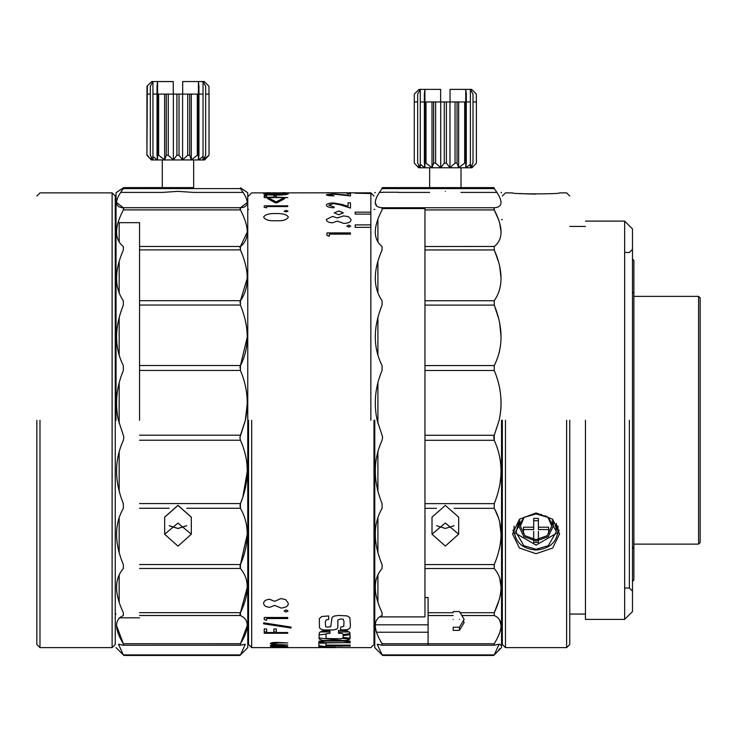 <?xml version="1.0" encoding="UTF-8"?>
<svg xmlns="http://www.w3.org/2000/svg" width="737" height="737" viewBox="0 0 737 737"><rect width="100%" height="100%" fill="white"/><g stroke="black" fill="none" stroke-linecap="round" stroke-linejoin="round"><path stroke-width="1.11" d="M698.584 296.375L700.15 297.941L700.15 542.561L698.584 544.127L698.584 296.375L633.884 296.375L633.884 291.907L633.884 580.001L633.884 260.502L633.884 291.907L632.484 293.308M698.584 544.127L633.884 544.127L633.884 548.595L632.484 547.186M519.953 520.746L518.802 526.098L523.85 536.656L536.048 541.032L548.245 536.656L553.294 526.098L552.142 520.746M545.14 515.78L547.941 517.245L551.727 526.098L547.14 535.698L536.048 539.677L524.956 535.698L520.368 526.098L524.154 517.245L536.048 513.929L548.282 517.457L556.435 531.58L548.282 545.702L536.048 549.24L523.814 545.702L515.66 531.58L523.814 517.457L536.048 513.929M459.446 630.375L453.172 630.375L453.172 627.233L459.446 627.233L459.446 630.375L464.163 622.535L463.214 620.959M453.172 619.393C453.172 609.278 453.172 609.278 453.172 619.393C453.172 629.509 453.172 629.509 453.172 619.393M459.446 619.393C459.446 609.287 459.446 609.287 459.446 619.393C459.446 628.707 459.446 628.707 459.446 619.393M36.85 420.247L36.85 644.488L36.85 420.247M39.982 420.247L39.982 647.62L39.982 420.247M116.041 226.443L115.258 226.443L115.258 196.014L115.258 644.488L112.116 647.62L112.116 192.882L39.982 192.882L36.85 196.014M115.258 196.014L112.116 192.882M115.258 420.247L115.258 614.059L115.258 420.247M139.56 420.302L139.56 222.675L139.56 420.302M118.27 221.763L119.173 222.675L119.173 242.022M119.173 261.248L119.173 293.031M119.173 317.509L119.173 355.345M119.173 382.89L119.173 423.416M116.041 420.311L116.041 192.882L116.041 420.311M123.374 187.824L116.51 192.412L123.346 187.843L123.346 188.598L123.346 187.824L123.346 188.598C114.309 200.768 114.309 207.152 123.346 207.76L123.346 209.953C114.309 227.143 114.309 239.341 123.346 246.563L123.346 249.99C114.309 270.672 114.309 287.605 123.346 300.797L123.346 305.155C114.309 327.495 114.309 347.652 123.346 365.644L123.346 370.554C116.474 386.695 114.834 403.286 118.417 420.311L123.346 435.337L123.862 437.437L123.346 440.367C114.309 460.091 114.309 481.197 123.346 503.693L123.346 508.383C114.309 524.071 114.309 542.828 123.346 564.643L123.346 568.577C114.309 578.831 114.309 593.561 123.346 612.751L123.346 615.588C114.309 619.504 114.309 628.891 123.346 643.76L123.346 645.244L118.491 644.249L123.346 654.907L240.455 654.907L245.31 644.249L240.455 645.244L240.455 643.723L123.346 643.723L116.51 625.529M240.455 645.244L123.346 645.244M240.455 187.824L240.455 188.598L240.455 187.824L247.291 192.412L240.455 187.824L240.455 188.598C249.484 200.786 249.484 207.18 240.455 207.76L240.455 209.953C249.484 227.18 249.484 239.387 240.455 246.563L240.455 249.99C249.484 270.728 249.484 287.67 240.455 300.797L240.455 305.155C249.484 327.569 249.484 347.726 240.455 365.644L240.455 370.554C247.328 386.741 248.968 403.332 245.384 420.311L239.93 437.437L240.455 440.367C249.484 460.164 249.484 481.27 240.455 503.693L240.455 508.383C249.484 524.136 249.484 542.893 240.455 564.643L240.455 568.577C249.484 578.886 249.484 593.607 240.455 612.751L240.455 615.588C249.484 619.541 249.484 628.928 240.455 643.76L123.346 643.723M247.761 420.311L247.761 192.882L247.761 647.62L247.761 209.345L248.544 209.345M247.291 403.102L245.384 420.182L240.455 435.208L139.56 435.208M239.921 437.833L240.455 435.208M247.291 471.348L242.86 497.06L240.455 503.574L139.56 503.574M239.921 506.181L240.455 503.574M247.291 534.168L240.455 564.542L139.56 564.542M239.921 566.9L240.455 564.542M247.291 587.269L240.455 612.677L139.56 612.677M239.921 614.584L240.455 612.677M247.291 625.529L240.455 643.723M349.191 631.941L338.532 631.941M329.973 631.941L320.079 631.941M276.283 631.941L273.869 631.941M266.637 631.941L264.224 631.941M248.544 420.247L248.544 644.488L248.544 420.247M251.676 420.247L251.676 647.62L251.676 420.247M288.351 603.437L285.763 599.66L280.889 598.564L274.643 601.346L269.724 599.31C265.891 599.549 263.864 600.895 263.616 603.345C263.8 605.574 265.817 606.91 269.659 607.352L274.643 605.381L281.083 608.043C285.781 607.647 288.195 606.118 288.351 603.437M286.085 612.032L288.047 610.964L286.085 609.895L284.123 610.964L286.085 612.032M264.224 619.624L266.637 620.287L266.637 618.536L287.743 618.536L287.743 617.495L264.224 617.495L264.224 619.624M263.616 623.815L291.06 628.016L291.06 627.095L263.616 622.811L263.616 623.815M271.124 646.008L273.547 646.285L270.553 646.515L287.743 646.515L272.368 645.603L287.743 645.013L281.055 644.682C276.246 644.672 273.344 644.341 272.368 643.705L278.42 642.913L287.743 642.913L278.429 642.471C273.722 642.268 270.995 642.655 270.258 643.641L274.404 644.737L270.258 645.557L271.124 646.008M280.511 647.639L270.553 647.639M287.743 647.602L272.368 647.372L287.743 647.114L278.429 646.957L270.258 647.694M278.006 647.012L278.568 646.957M283.266 646.515L285.772 646.285M281.018 646.957L279.305 647.114M272.432 647.335L270.792 647.399M318.983 634.916L326.205 634.023M338.532 632.383L341.646 631.941M349.964 632.88L349.964 633.617L343.184 634.557M342.705 638.426L349.743 639.117M349.964 641.172L349.098 641.098M344.584 640.693L318.983 638.002M343.184 635.626L350.001 634.704L350.001 638.178L343.184 637.459M318.78 642.986L319.784 642.038L325.257 641.172M343.027 641.144L346.961 641.531L350.139 643.014M350.139 645.658L349.614 646.128M325.385 646.635L318.78 645.649M342.502 647.501L319.029 647.501M326.003 634.529L326.758 633.636L329.973 633.304L329.973 630.54L321.94 631.038L319.333 632.714L318.983 638.353L319.443 639.2L322.815 640.471L345.782 640.527L349.191 639.569L350.232 638.122L349.762 632.521L346.943 630.752L338.532 630.402L338.532 633.221L342.447 633.452L343.184 634.668L342.981 638.113L341.167 638.749L326.712 638.518L326.003 637.376L326.003 634.529M325.275 621.595L326.473 619.734L328.665 619.467L328.665 615.948L321.747 616.482L319.333 618.665L319.48 627.62L320.438 628.956L323.736 629.969L333.511 629.96L336.993 628.974L337.841 627.629L337.841 620.093L340.135 619.016L343.184 619.135L343.967 621.328L343.792 626.293L340.641 627.178L340.549 630.043L347.975 629.545L349.918 628.127L350.416 625.953L349.845 617.523L346.998 615.892L338.384 615.441L333.999 616.123L332.074 617.376L330.738 626.745L326.823 627.123L325.653 626.597L325.275 621.595M370.849 420.247L370.849 192.845L348.49 192.827M373.991 420.247L373.991 644.488L373.991 420.247M424.954 420.247L424.954 208.562L424.954 616.887L379.583 616.887M377.906 219.092L377.906 241.985M377.906 261.202L377.906 292.976M377.906 317.444L377.906 355.28M377.906 382.825L377.906 423.351M377.906 451.532L377.906 491.155M377.906 517.457L377.906 552.649M377.906 574.74L377.906 602.387M374.774 420.247L374.774 647.62L374.774 420.247M381.923 187.935L382.079 187.834C373.042 193.895 373.042 193.895 382.079 187.834L382.079 188.589C373.042 200.75 373.042 207.134 382.079 207.733L382.079 209.925C373.042 227.107 373.042 239.304 382.079 246.517L382.079 249.944C373.042 270.626 373.042 287.559 382.079 300.742L382.079 305.1C373.042 327.44 373.042 347.597 382.079 365.58L382.079 370.49C375.207 386.63 373.567 403.222 377.141 420.247L382.079 435.272L382.595 437.373L382.079 440.302C373.042 460.026 373.042 481.141 382.079 503.638L382.079 508.327C373.042 524.016 373.042 542.773 382.079 564.588L382.079 568.531C373.042 578.785 373.042 593.515 382.079 612.714L382.079 615.552C373.042 619.476 373.042 628.873 382.079 643.742L382.079 645.225L377.224 644.23L382.079 654.907L494.241 654.907L499.096 644.23L494.241 645.225L494.241 643.742C503.279 628.901 503.279 619.504 494.241 615.552L494.426 615.635M494.241 645.225L382.079 645.225M494.241 435.272L493.726 437.373L494.241 440.302L494.241 435.272L499.179 420.247L494.241 435.272L424.954 435.272M424.954 503.638L494.241 503.638L494.241 508.327L494.241 503.638C503.279 481.215 503.279 460.1 494.241 440.302L424.954 440.302M501.547 420.247L501.547 647.62L501.547 420.247M500.414 461.141L501.059 469.368M500.874 476.535L499.778 484.992M498.166 492.076L496.655 497.116M494.674 509.064L498.857 518.839M499.631 521.667L501.077 534.205M499.64 547.6L499.29 549.203M499.244 549.369L498.866 550.935M494.26 564.542L494.241 568.531L494.241 564.588C503.279 542.837 503.279 524.081 494.241 508.327L454.093 508.327M497.06 572.271L498.857 575.726M499.631 577.771L501.077 587.306M499.64 598.131L499.299 599.43M499.244 599.623L494.241 612.714L494.241 615.552L461.85 615.552M499.622 619.872L501.077 625.584M499.649 632.853L499.299 633.792M499.244 633.94L498.875 634.861M499.603 644.258L501.077 645.511M499.686 648.652L499.271 649.223M499.262 649.242L498.903 649.712M460.146 612.714L494.241 612.714C503.279 593.571 503.279 578.84 494.241 568.531L424.954 568.531M502.33 420.247L502.33 644.488L502.33 420.247M505.471 420.247L505.471 647.62L505.471 420.247M536.048 553.699L552.686 548.033L559.567 533.938L552.686 519.235L536.048 512.952L519.41 519.235L512.528 533.938L519.41 548.033L536.048 553.699M566.624 420.247L566.624 647.62L566.624 420.247M569.765 420.247L569.765 644.488L569.765 420.247M585.445 420.247L585.445 619.393L585.445 420.247M624.644 588.034L629.352 588.034L632.484 591.166L632.484 611.553L624.644 619.393L624.644 221.109L585.445 221.109M632.484 611.553L632.484 228.949L632.484 249.327L629.352 252.469L624.644 252.469M632.484 228.949L624.644 221.109M632.484 420.247L632.484 591.166L632.484 420.247M629.352 420.247L629.352 588.034L629.352 420.247M632.484 259.092L633.884 260.502L632.484 259.092M633.884 580.001L632.484 581.401L633.884 580.001M502.33 196.014L505.471 192.882L512.528 192.882C511.063 194.209 561.06 194.2 559.567 192.882L566.624 192.882L569.765 196.014M535.919 194.098L527.093 193.923M525.794 193.868L519.677 193.509M514.417 534.104L512.961 530.004M559.134 530.004L557.679 534.104M518.802 526.098L518.802 522.174L515.771 533.376L536.048 545.104L556.324 533.376M556.435 531.58L555.947 527.738M555.809 527.241L555.035 525.168M554.031 523.279L553.294 522.174L553.294 526.098M541.759 514.638L536.214 513.929M538.397 540.092L538.397 531.266L538.397 542.45L533.699 542.45L533.699 531.266L533.699 540.092M533.699 527.195L533.699 520.718L533.699 529.544L523.5 529.544L523.5 533.616L523.5 527.195L533.699 527.195L533.699 518.369L538.397 518.369L538.397 527.195L538.397 520.718L533.699 520.718L533.699 529.544M538.397 527.195L548.595 527.195L548.595 533.616L548.595 529.544L538.397 529.544L538.397 520.718L538.397 529.544M499.179 420.247C502.763 403.268 501.114 386.676 494.241 370.49L494.241 365.58L494.241 370.49L424.954 370.49M494.269 365.524L494.241 365.58C503.279 347.671 503.279 327.514 494.241 305.1L494.241 300.742C503.279 287.614 503.279 270.682 494.241 249.944L494.241 246.517C503.279 239.35 503.279 227.153 494.241 209.925L493.873 209.105M382.079 187.834L382.079 188.589L494.241 188.589L494.241 187.834C503.279 193.895 503.279 193.895 494.241 187.834L494.241 188.589C503.279 200.768 503.279 207.152 494.241 207.733L494.241 209.925L424.954 209.925M494.26 209.944L498.875 220.381M499.64 222.804L501.077 232.026M499.631 239.663L499.299 240.391M494.315 246.462L424.954 246.517M494.555 250.654L498.866 262.814M499.64 265.91L501.077 278.227M499.631 289.319L499.271 290.535M499.262 290.571L498.857 291.778M494.407 305.496L498.866 319.241M499.64 322.732L501.077 337.039M499.631 350.609L499.299 352.056M499.253 352.249L498.857 353.732M501.068 401.61L500.957 407.543M500.92 408.123L500.414 413.337M445.332 546.089L432.011 534.168L445.332 523.003L458.663 534.168L445.332 546.089M445.332 505.379L458.663 517.153L445.332 505.379L432.011 517.153L432.011 534.168M454.121 525.702L445.332 528.466L436.553 525.702L445.332 528.466M376.699 206.047L375.244 202.528M376.671 197.249L377.022 196.512M377.077 196.401L377.436 195.701M445.332 191.362C465.544 192.504 465.544 192.504 445.332 191.362C425.12 192.504 425.12 192.504 445.332 191.362M445.332 167.787C465.554 167.787 465.554 167.787 445.332 167.787L471.993 167.787L461.012 167.787L461.012 187.603M429.653 187.603L429.653 167.787L418.68 167.787L449.966 167.787L455.051 163.089L457.051 163.089L458.663 167.787L464.669 163.089L466.3 163.089L466.3 94.087L465.756 89.389L470.381 89.389L470.381 167.787L471.993 166.507M374.774 624.819L428.086 624.819L428.086 644.488M466.3 163.089L465.756 167.787L465.756 89.389L450.04 89.389L471.569 89.389L470.381 89.389L473.007 94.087L473.007 163.089L470.381 167.787M450.04 101.936L450.04 89.389L450.04 101.936L440.708 101.936L465.756 101.936M426.004 101.936L426.004 163.089L424.374 163.089L424.917 167.787L424.917 89.389L419.095 89.389L414.332 94.087L414.286 101.936L417.658 101.936M417.658 163.089L420.283 167.787L420.283 89.389L417.658 94.087L417.658 163.089M414.286 163.089L418.68 167.787L414.286 163.089L414.286 101.936M418.68 166.507L420.283 167.787M420.283 164.323L424.917 167.787M426.004 163.089L432.011 167.787L433.614 163.089L435.613 163.089L440.708 167.787L444.273 163.089L446.401 163.089L449.966 167.787L449.966 101.936M465.756 167.787L470.381 164.323M471.993 164.977L471.993 167.787L476.388 163.089L476.388 101.936M428.086 624.819L428.086 597.495L424.954 597.495M471.569 89.389L476.342 94.087L476.342 101.936L473.007 101.936M466.3 101.936L470.381 101.936M440.708 101.936L440.708 167.787M420.283 101.936L424.374 101.936M424.917 101.936L440.634 101.936L440.634 89.389L419.095 89.389M424.374 163.089L424.374 94.087L424.917 89.389L440.634 89.389L440.634 101.936M333.336 202.933C328.997 203.145 326.666 203.882 326.344 205.135C326.795 206.839 329.402 207.705 334.183 207.751L334.183 207.005L328.757 205.172L333.52 203.569L340.734 204.96L350.471 208.074L350.471 202.841L348.057 202.841L348.057 206.314L341.775 204.389L333.336 202.933M338.753 214.743L343.331 212.827L338.753 210.994L334.183 212.827L338.753 214.743M333.336 193.886L326.344 194.697C326.795 195.48 329.402 195.849 334.183 195.812L328.757 194.706L333.52 194.107L350.471 195.959L350.471 193.859L348.057 193.859L348.057 195.176L333.336 193.886M348.813 193.518L346.851 193.37L348.813 193.518M248.544 196.014L251.676 192.882L351.07 192.818M326.942 235.425L329.356 236.236L329.356 234.126L350.471 234.126L350.471 232.92L326.942 232.92L326.942 235.425M348.813 227.143L350.766 226.112L348.813 225.098L346.851 226.112L348.813 227.143M351.07 219.543L348.49 216.687L343.617 215.895L337.362 217.931L332.442 216.429L326.344 219.479C326.528 221.487 328.536 222.602 332.378 222.814L337.362 221.128L343.81 223.412C348.5 223.228 350.923 221.938 351.07 219.543M288.351 217.065C286.813 214.541 282.695 213.371 275.997 213.546C269.263 213.38 265.136 214.55 263.616 217.065C265.145 219.902 269.263 221.118 275.997 220.713C282.722 221.118 286.84 219.893 288.351 217.065M286.085 211.934L288.047 211.16L286.085 210.395L284.123 211.16L286.085 211.934M264.224 207.327L266.637 207.816L266.637 206.553L287.743 206.553L287.743 205.835L264.224 205.835L264.224 207.327M276.983 202.813L284.731 198.594L282.409 198.594L276.135 201.92L269.862 198.594L267.54 198.594L275.288 202.813L276.983 202.813M276.089 195.112C283.616 195.065 287.706 194.586 288.351 193.684L275.97 192.928L263.616 193.702C264.38 194.605 268.535 195.075 276.089 195.112M276.007 192.808L270.028 192.882L276.007 192.808M269.954 193.435L268.535 193.582M283.413 193.582L282.013 193.435M281.442 194.273L264.224 194.264M264.224 194.034L283.386 194.08M281.985 199.801L280.088 199.791M464.669 101.936L464.669 163.089M458.663 101.936L458.663 167.787M457.051 101.936L457.051 163.089M455.051 101.936L455.051 163.089M247.291 202.528L240.455 207.705L123.346 207.705L116.51 202.528M239.921 208.331L240.455 207.705M247.291 231.998L240.455 246.471L139.56 246.471M239.921 247.825L240.455 246.471M247.291 278.19L240.455 300.678L139.56 300.678M239.921 302.649L240.455 300.678M247.291 337.012L240.455 365.515L139.56 365.515M239.921 367.92L240.455 365.515M177.976 159.947L162.297 159.947L177.976 159.947C198.198 159.947 198.207 159.947 177.986 159.957C198.207 159.947 198.198 159.947 177.976 159.947M243.118 192.412L193.656 192.412L177.986 191.362L162.297 192.412L120.675 192.412M177.976 523.058L191.307 534.224L177.976 546.145L164.655 534.224L177.976 523.058M164.655 534.224L164.655 517.199L177.976 505.425L191.307 517.199L191.307 534.224M186.756 525.757L177.976 528.512L169.197 525.757M169.261 525.711L177.976 528.42L186.701 525.711M191.307 517.107L177.976 505.333L164.655 517.107M446.401 101.936L446.401 163.089M123.88 208.331L123.346 207.705M444.273 101.936L444.273 163.089M119.173 451.597L119.173 491.211M119.173 517.512L119.173 552.704M119.173 574.786L119.173 602.424M435.613 101.936L435.613 163.089M198.953 94.096L203.034 94.096L203.034 159.947L151.325 159.947L204.637 159.947L209.032 155.249L203.034 159.957L205.66 155.249L205.66 86.257L203.034 81.549L203.034 159.957M173.259 94.087L182.675 94.087L182.675 81.54L182.684 94.096L198.41 94.096L198.391 159.947L203.025 156.474M157.561 159.947L152.937 156.493M152.928 159.947L151.325 158.667M433.614 101.936L433.614 163.089M205.66 94.096L208.986 94.096L208.986 86.257L204.223 81.549L182.684 81.549L198.391 81.54L198.41 159.957L198.953 155.249L198.953 86.257L198.41 81.549L204.213 81.549M157.027 155.249L157.571 159.957L157.571 81.549L157.027 86.257L157.027 155.249L158.639 155.24L164.637 159.947L166.249 155.24L168.248 155.24L173.342 159.947L176.898 155.24L179.027 155.24L182.601 159.947L187.686 155.24L189.685 155.24L191.298 159.947L197.304 155.24L198.935 155.24M157.571 94.096L173.278 94.096L173.278 81.549L151.739 81.549L152.928 81.549L150.311 86.257L150.311 155.249L152.937 159.957L152.937 81.549L173.259 81.604M147.299 86.247L146.93 155.249L151.325 159.947L147.299 155.249M203.043 159.929L204.637 158.667L204.637 157.147M432.011 101.936L432.011 167.787M209.032 94.087L209.032 155.249M418.68 167.787L418.68 164.977M150.311 94.096L146.93 94.096L146.921 155.249M152.937 94.096L157.027 94.096M173.278 94.096L173.259 81.54M146.967 86.247L151.739 81.549L146.976 86.257L146.976 94.096M197.304 94.096L197.304 155.24M191.298 94.096L191.298 159.947M189.685 94.096L189.685 155.24M187.686 94.096L187.686 155.24M182.601 94.087L182.601 159.947M179.027 94.087L179.027 155.24M176.898 94.087L176.898 155.24M173.342 94.087L173.342 159.947M168.248 94.096L168.248 155.24M166.249 94.096L166.249 155.24M164.637 94.096L164.637 159.947M158.639 94.096L158.639 155.24M151.315 159.947L151.325 157.128M348.656 192.818L350.692 192.725M336.293 192.818L338.707 192.818M319.029 647.537L342.502 647.537M343.092 645.244L340.789 645.888L327.062 645.778L325.8 645.207L326.132 643.18M327.035 642.876L340.909 642.71M266.637 632.521L266.637 628.983L264.224 628.983L264.224 633.267L287.743 633.267L287.743 632.521L276.283 632.521L276.283 628.983L273.869 628.983L273.869 632.521L266.637 632.521M272.257 647.583L274.321 647.583M287.743 644.921L271.649 644.921M273.501 644.58L278.135 644.58M350.204 645.124L325.892 645.124L325.892 643.125L318.845 643.125L318.845 647.068L325.892 647.068L325.892 646.045L350.204 646.045L350.204 645.124M350.047 642.682L350.047 641.098L318.983 641.098L318.983 642.682L350.047 642.682M558.001 526.098L558.001 530.797L556.223 523.298M382.079 643.742L494.241 643.742M428.086 615.552L453.172 615.552M453.172 612.714L428.086 612.714M424.954 508.327L436.571 508.327M494.241 564.588L424.954 564.588M424.954 305.1L494.241 305.1M494.241 365.58L424.954 365.58M424.954 249.944L494.241 249.944M494.241 300.742L424.954 300.742M494.241 207.733L382.079 207.733M376.46 632.226L428.086 632.226M370.849 193.214L355.17 193.214L370.849 193.545M370.849 212.155L355.17 212.155L355.17 214.099L370.849 214.099M370.849 224.896L355.17 224.896L355.17 227.346L370.849 227.346M266.637 197.203L266.637 195.554L264.224 195.554L264.224 197.617L287.743 197.617L276.283 197.203L276.283 195.554L273.869 195.554L273.869 197.203L266.637 197.203M276.283 196.097L273.869 196.097M266.637 196.097L264.224 196.097M264.224 195.747L266.637 195.747M273.869 195.747L276.283 195.747M139.56 615.515L240.317 615.515M139.56 568.476L240.373 568.476M139.56 508.263L169.234 508.263M186.728 508.263L240.391 508.263M139.56 440.238L240.4 440.238M139.56 370.425L240.4 370.425M139.56 305.044L240.409 305.044M139.56 249.898L240.419 249.898M123.346 209.888L240.455 209.888M240.455 188.598L123.346 188.598M326.141 647.279L335.455 647.279M453.172 611.553L459.446 611.553L464.163 619.393L459.446 627.233M36.85 644.488L39.982 647.62L112.116 647.62M116.041 614.059L115.258 614.059M119.173 222.675L139.56 222.675M116.041 647.62L123.88 655.46L239.921 655.46L247.761 647.62M248.544 644.488L251.676 647.62L319.029 647.62M342.502 647.62L370.849 647.62L373.991 644.488M373.991 631.158L374.774 631.158M382.595 208.562L424.954 208.562M374.774 647.62L382.614 655.46L493.707 655.46L501.547 647.62M502.33 620.959L501.547 620.959M502.33 644.488L505.471 647.62L566.624 647.62L569.765 644.488M585.445 614.059L569.765 614.059M624.644 619.393L585.445 619.393M585.445 226.443L569.765 226.443M514.094 526.098L514.094 530.797C515.467 542.524 522.791 548.936 536.048 550.023C549.305 548.936 556.628 542.524 558.001 530.797M502.33 219.534L501.547 219.534M501.547 192.882L501.077 192.412M458.663 517.153L458.663 534.168M496.922 192.412L461.012 192.412M379.398 192.412L382.614 192.412M398.293 192.412L429.653 192.412M374.774 192.882L375.244 192.412M493.772 187.603L382.549 187.603M373.991 209.345L374.774 209.345M373.991 196.014L370.849 192.882M248.544 631.158L247.761 631.158M247.761 192.882L247.291 192.412M193.656 159.957L193.656 187.613L123.816 187.613L162.297 187.594L162.297 159.957M116.041 192.882L116.51 192.412M119.173 617.827L139.56 617.827M382.614 192.256L398.293 192.256M326.86 192.725L329.393 192.725M266.72 192.725L270.028 192.725M281.958 192.725L285.348 192.725M342.401 192.882L345.303 192.882M326.141 647.62L335.455 647.62"/></g></svg>
